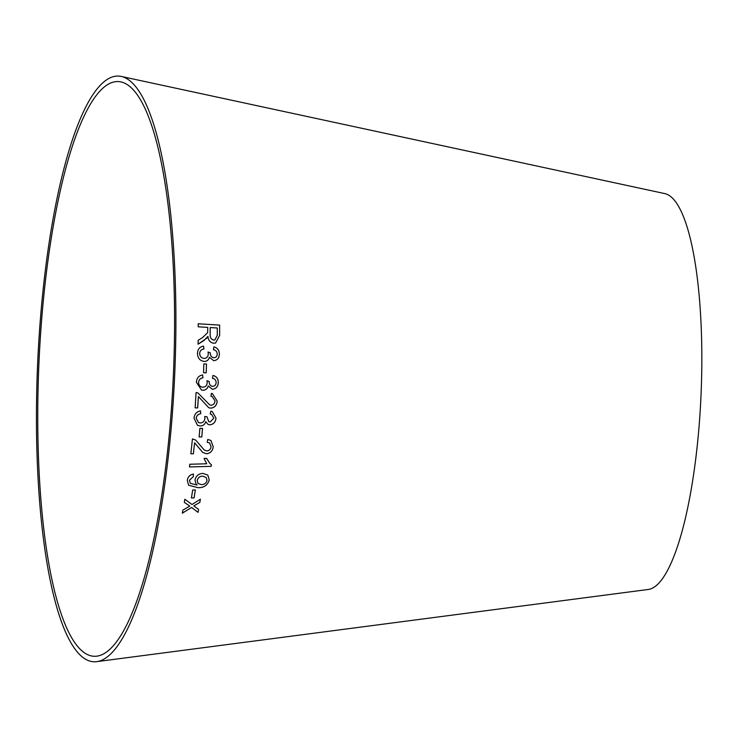 <?xml version="1.0" encoding="UTF-8"?>
<svg xmlns="http://www.w3.org/2000/svg" width="738" height="738" viewBox="0 0 738 738"><rect width="100%" height="100%" fill="white"/><g stroke="black" fill="none" stroke-linecap="round" stroke-linejoin="round"><path stroke-width="1.11" d="M41.725 318.724A287.599 67.398 -87.6 0 0 97.121 656.119A287.599 67.398 -87.6 0 0 173.531 371.657A287.599 67.398 -87.6 0 0 120.728 81.881A287.599 67.398 -87.6 0 0 41.725 318.724M40.498 317.764A293.106 68.689 -87.6 0 0 96.946 661.617A293.106 68.689 -87.6 0 0 174.823 371.703A293.106 68.689 -87.6 0 0 121.004 76.383A293.106 68.689 -87.6 0 0 40.498 317.764M96.946 661.617L648.416 589.45A198.264 46.466 -87.6 0 0 701.1 393.345A198.264 46.466 -87.6 0 0 664.689 193.577L121.004 76.383M182.323 513.196L191.622 507.467L198.015 512.366L198.587 509.386L193.836 505.908L199.841 502.421L200.385 499.229L192.009 504.515L184.823 499.257L184.306 502.347L189.777 506.111L182.904 510.142L182.323 513.196M191.428 497.956L194.094 497.882L195.349 489.921L192.683 490.004L191.428 497.956M194.98 480.004L196.105 484.146L197.111 485.06L190.312 483.279L189.454 480.29L193.338 476.61L193.43 474.054C189.934 474.719 187.886 476.803 187.286 480.3L188.577 485.189L197.812 487.652C203.651 487.984 207.47 485.438 209.278 480.004L207.812 475.097L202.867 473.399C198.633 473.667 196.004 475.862 194.98 480.004M206.695 463.778L189.814 464.248L189.509 466.942L211.179 466.342L211.372 464.599L209.878 463.529L206.631 458.363L204.066 458.436L206.695 463.778M207.756 439.451L207.203 442.302L209.62 442.957L211.05 446.711C210.671 449.239 209.278 450.65 206.861 450.946L204.158 449.94L195.736 440.106L192.443 438.944L190.847 453.805L193.384 453.805L194.601 442.791L202.747 452.449L206.465 453.769C210.431 453.28 212.682 450.946 213.227 446.776L210.902 440.448L207.756 439.451M199.14 436.979L201.788 436.97L202.535 428.4L199.878 428.4L199.14 436.979M216.003 418.105L212.323 411.638L210.856 411.177L210.219 414.009L211.612 414.396L213.826 418.169L210.21 421.942L208.771 421.647L207 416.795L204.703 416.481L204.869 418.483C204.5 421.26 202.996 422.763 200.367 422.985L198.513 422.579L196.216 418.252C196.649 415.632 198.153 414.129 200.727 413.732L200.542 410.9C196.659 411.61 194.491 414.055 194.029 418.234L197.507 425.356L200.201 425.964C202.978 425.927 204.85 424.507 205.819 421.684L208.024 424.387L209.933 424.83C213.568 424.295 215.588 422.053 216.003 418.105L212.313 411.629M211.382 393.382L210.948 396.306L212.184 396.49L214.989 400.937C214.73 403.548 213.402 404.978 210.994 405.227L209.73 404.904L197.885 392.911L196.068 392.542L195.146 407.865L197.683 407.92L198.393 396.555L208.771 407.745L210.736 408.142C214.666 407.717 216.815 405.356 217.166 401.048L212.359 393.566L211.382 393.382M206.954 380.707L209.241 381.537C209.103 384.332 210.238 385.937 212.627 386.352C210.265 385.946 209.131 384.332 209.241 381.537L206.981 380.707L207.203 382.736C206.917 385.55 205.468 387.044 202.858 387.21C200.136 386.924 198.707 385.291 198.568 382.321C198.919 379.673 200.376 378.179 202.932 377.838L202.655 374.969C198.808 375.605 196.714 378.031 196.391 382.266L201.529 390.07L202.784 390.236C205.551 390.264 207.378 388.852 208.254 386.002L212.461 389.286C216.068 388.815 218.024 386.574 218.31 382.579C218.263 378.705 216.483 376.325 212.968 375.457L212.424 378.317C214.767 378.677 216.013 380.107 216.142 382.607C215.948 384.932 214.786 386.177 212.645 386.352L212.046 386.278M212.443 389.286L212.461 389.286C216.049 388.806 217.996 386.574 218.282 382.579L218.31 382.579M202.858 387.21L202.092 387.118M203.559 372.727L206.206 372.828L206.502 364.019L203.854 363.917L203.559 372.727L206.206 372.828M204.029 358.4L204.029 358.4C201.308 358.05 199.841 356.389 199.638 353.419C199.933 350.781 201.354 349.323 203.9 349.037L203.596 346.159C199.767 346.712 197.729 349.092 197.489 353.317C197.636 358.022 199.823 360.725 204.039 361.426C206.806 361.509 208.596 360.126 209.417 357.293L213.688 360.679C217.276 360.292 219.177 358.096 219.389 354.083C219.26 350.209 217.433 347.801 213.9 346.869L213.411 349.711C215.773 350.107 217.046 351.565 217.23 354.065C217.083 356.389 215.948 357.616 213.817 357.745C211.428 357.284 210.256 355.651 210.312 352.847L208.033 351.98L208.3 354.009C208.079 356.814 206.658 358.271 204.057 358.4C201.326 358.05 199.869 356.389 199.666 353.41C199.961 350.781 201.382 349.314 203.928 349.037L203.596 346.159L202.701 346.306M204.039 361.426L204.795 361.408M214.186 357.709L213.789 357.745C211.4 357.284 210.229 355.651 210.284 352.856L210.312 352.847M202.646 337.524L198.153 340.319L198.079 344.185L203.983 340.504L207.959 336.344C208.273 340.319 210.192 342.616 213.706 343.244L215.579 343.032L219.656 335.338L219.638 325.089L198.208 323.77L198.227 326.814L207.747 327.395L207.646 332.644L202.646 337.524M198.052 344.194L206.871 338.124M206.843 338.133L207.959 336.344M215.561 343.041L219.656 335.338L219.638 325.089M219.62 325.098L198.181 323.779M214.869 339.914L213.725 340.08C211.031 339.314 209.85 337.34 210.173 334.148L210.173 327.561L217.295 327.995L217.286 335.32L214.878 339.914L213.752 340.07C211.059 339.305 209.869 337.331 210.192 334.139L210.201 327.552M213.669 360.679C217.249 360.292 219.149 358.096 219.361 354.092L219.389 354.083C219.241 350.209 217.406 347.801 213.872 346.869M210.284 352.856L208.005 351.98M203.568 346.168L202.682 346.306M204.011 361.435C206.778 361.509 208.568 360.135 209.389 357.303L209.417 357.293M206.179 372.828L206.502 364.019L203.836 363.917M218.282 382.579C218.236 378.695 216.455 376.325 212.941 375.457M202.83 387.21C200.109 386.915 198.679 385.282 198.54 382.312L198.568 382.321M198.54 382.312C198.9 379.673 200.349 378.179 202.904 377.838L202.932 377.838M202.904 377.838L202.636 374.969M201.511 390.07L202.784 390.236C205.524 390.264 207.35 388.852 208.227 385.992L208.254 386.002M208.762 407.745L210.708 408.132C214.647 407.708 216.787 405.346 217.138 401.038L212.341 393.566M210.948 396.306L212.184 396.49M209.703 404.894L197.885 392.911M195.127 407.865L197.683 407.92M197.655 407.911L198.393 396.555M208.005 424.387L209.933 424.83C213.54 424.276 215.561 422.035 215.976 418.095M210.219 414.009L211.585 414.387M208.743 421.629L206.972 416.786M198.485 422.57L196.216 418.252M196.188 418.243C196.622 415.623 198.125 414.119 200.699 413.723L200.727 413.732M200.699 413.723L200.515 410.891M197.498 425.346L200.201 425.964C202.95 425.918 204.823 424.488 205.791 421.666L205.819 421.684M199.112 436.961L201.788 436.97M201.769 436.961L202.507 428.381M202.738 452.44L206.437 453.75C210.404 453.261 212.664 450.927 213.199 446.758L210.893 440.448M207.203 442.283L209.62 442.957M204.131 449.922L195.718 440.097M190.828 453.787L193.384 453.805M193.365 453.787L194.601 442.791M189.491 466.923L211.179 466.342L211.345 464.58M209.85 463.501L206.612 458.363M196.096 484.137L197.111 485.06M190.303 483.27L189.454 480.29M189.435 480.263L193.338 476.61M193.319 476.591L193.402 474.036M188.568 485.18L197.812 487.652M197.784 487.624C203.623 487.956 207.452 485.41 209.251 479.977L209.278 480.004M209.251 479.977L207.793 475.087M197.978 483.436L197.231 480.586C197.867 477.809 199.601 476.324 202.415 476.111L206.105 477.421L207.046 480.383C206.234 483.132 204.389 484.552 201.511 484.645L197.978 483.436L197.212 480.558C197.885 477.837 199.62 476.351 202.433 476.13L206.105 477.421M191.41 497.929L194.094 497.882L195.321 489.903M182.295 513.168L191.622 507.467M191.603 507.44L198.015 512.366L198.568 509.349M193.817 505.881L199.841 502.421M199.823 502.384L200.367 499.202M184.279 502.31L189.777 506.111"/></g></svg>
